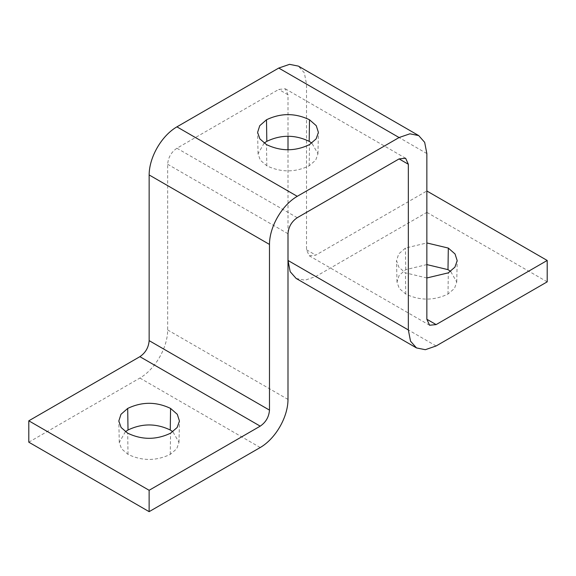 <?xml version="1.0" encoding="UTF-8"?>
<svg xmlns="http://www.w3.org/2000/svg" width="576" height="576" viewBox="0 0 576 576"><rect width="100%" height="100%" fill="white"/><g stroke="black" fill="none" stroke-linecap="round" stroke-linejoin="round"><path stroke-width="0.43" stroke-dasharray="2.88 2.16" d="M426.852 264.593L405.734 269.647L399.11 275.45L396.994 282.053L399.247 288.432L405.734 294.041C419.825 300.773 433.908 300.773 447.991 294.041L454.486 288.432L456.739 282.053L450.612 271.368M426.852 277.97L405.418 272.844L398.83 267.156L396.54 260.676L398.686 253.973L405.418 248.076L426.852 242.95M264.161 143.093L258.048 153.785L260.316 160.178L266.818 165.802C280.937 172.548 295.063 172.548 309.182 165.802L315.684 160.178L317.952 153.785L311.839 143.093M125.41 431.712L119.275 442.404L121.529 448.776L128.016 454.378C142.092 461.11 156.175 461.11 170.251 454.378L176.738 448.776L178.992 442.404L172.858 431.712M547.2 281.844L426.866 212.364L426.866 190.987L315.778 255.125L309.233 255.773L306.518 249.782L306.518 84.096L304.337 72.871L298.382 66.11M28.8 442.188L139.889 378.05C155.225 369.194 167.659 347.659 167.659 329.954L167.659 164.261C168.192 157.442 171.274 152.1 176.918 148.226L278.748 89.438L285.293 88.79L288.007 94.781L288.007 136.274M288.007 149.746L288.007 233.194M296.143 278.446L304.97 280.224L315.778 276.502L426.866 212.364M405.734 294.041L405.418 272.844M447.991 294.041L448.315 272.844M405.734 269.647L405.418 248.076M266.818 165.802L266.494 144.605M309.182 165.802L309.506 144.605M128.016 454.378L127.692 433.188M170.251 454.378L170.575 433.188M306.518 249.782L315.778 255.125M426.852 153.569L306.518 84.096M260.222 447.523L139.889 378.05M287.993 399.427L167.659 329.954M287.993 233.741L167.659 164.261M297.252 217.706L176.918 148.226M288.007 94.781L278.748 89.438M436.111 345.974L315.778 276.502M396.994 282.053L396.54 260.676M456.739 282.053L457.193 260.676M258.048 153.785L257.594 132.408M317.952 153.785L318.406 132.408M119.275 442.404L118.822 421.027M178.992 442.404L179.446 421.027M309.233 255.773L429.566 325.246M285.293 88.79L405.626 158.263"/><path stroke-width="0.86" d="M426.852 242.95L448.315 248.076L455.047 253.973L457.193 260.676L454.903 267.156L448.315 272.844L426.852 277.97M450.612 271.368L447.991 269.647L426.852 264.593M309.506 144.605C295.171 151.459 280.829 151.459 266.494 144.605L259.891 138.902L257.594 132.408L259.747 125.683L266.494 119.772C280.829 112.925 295.171 112.925 309.506 119.772L316.253 125.683L318.406 132.408L316.109 138.902L309.506 144.605M311.839 143.093L309.182 141.343C295.063 134.59 280.937 134.59 266.818 141.343L264.161 143.093M170.575 433.188C156.283 440.021 141.984 440.021 127.692 433.188L121.111 427.5L118.822 421.027L120.967 414.324L127.692 408.427C141.984 401.602 156.283 401.602 170.575 408.427L177.3 414.324L179.446 421.027L177.156 427.5L170.575 433.188M172.858 431.712L170.251 429.998C156.175 423.266 142.092 423.266 128.016 429.998L125.41 431.712M547.2 260.46L547.2 281.844L436.111 345.974L425.304 349.697L416.477 347.926L410.522 341.165L408.341 329.947L408.341 164.254L405.626 158.263L399.082 158.911L297.252 217.706C291.607 221.573 288.526 226.915 287.993 233.741L287.993 399.427C287.993 417.139 275.558 438.674 260.222 447.523L149.134 511.661L149.134 490.284L260.222 426.146C265.867 422.28 268.949 416.938 269.482 410.112L269.482 244.426C269.482 226.714 281.916 205.178 297.252 196.322L399.082 137.534L409.889 133.812L418.716 135.59L424.67 142.344L426.852 153.569L426.852 319.255L429.566 325.246L436.111 324.598L547.2 260.46L426.852 190.994M418.716 135.59L298.382 66.11L289.555 64.339L278.748 68.054L176.918 126.85C161.582 135.706 149.148 157.241 149.148 174.953L149.148 340.639C148.615 347.458 145.534 352.807 139.889 356.674L28.8 420.811L28.8 442.188L149.134 511.661M149.134 490.284L28.8 420.811M288.007 136.274L288.007 149.746M288.007 233.194L288.007 260.467L290.189 271.692L296.143 278.446L416.477 347.926M447.991 269.647L448.315 248.076M266.818 141.343L266.494 119.772M309.182 141.343L309.506 119.772M128.016 429.998L127.692 408.427M170.251 429.998L170.575 408.427M436.111 324.598L426.852 319.255M399.082 137.534L278.748 68.054M297.252 196.322L176.918 126.85M269.482 244.426L149.148 174.953M269.482 410.112L149.148 340.639M260.222 426.146L139.889 356.674M408.341 164.254L399.082 158.911M408.341 329.947L288.007 260.467"/></g></svg>

